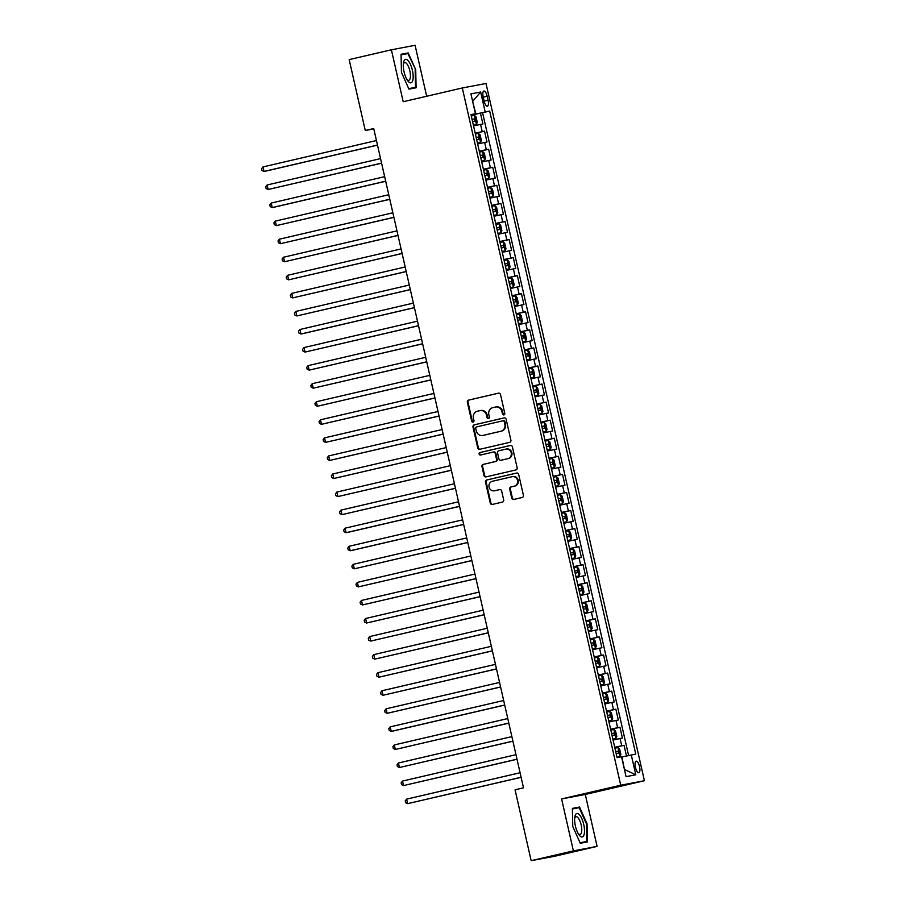 <?xml version="1.0" encoding="UTF-8"?>
<svg xmlns="http://www.w3.org/2000/svg" width="906" height="906" viewBox="0 0 906 906"><rect width="100%" height="100%" fill="white"/><g stroke="black" fill="none" stroke-linecap="round" stroke-linejoin="round"><path stroke-width="1.36" d="M503.917 414.903A1.268 1.189 -100.7 0 0 504.801 413.396L500.52 394.552A1.823 1.699 -100.7 0 0 498.459 393.17L468.617 400.112A1.823 1.699 -100.7 0 0 467.36 402.264L471.641 421.109A1.268 1.189 -100.7 0 0 473.079 422.083A1.268 1.189 -100.7 0 0 473.963 420.565L473.408 418.13A5.821 5.447 -100.7 0 1 477.417 411.222L479.908 410.645A5.821 5.447 -100.7 0 1 486.499 415.084L487.054 417.519A1.268 1.189 -100.7 0 0 488.504 418.493A1.268 1.189 -100.7 0 0 489.376 416.975L488.821 414.54A5.821 5.447 -100.7 0 1 492.841 407.632L495.333 407.054A5.821 5.447 -100.7 0 1 501.924 411.494L502.479 413.94A1.268 1.189 -100.7 0 0 503.917 414.903M639.534 766.567A5.923 2.084 76.9 0 0 636.137 761.176A5.923 2.084 76.9 0 0 635.434 767.337A5.923 2.084 76.9 0 0 638.821 772.727A5.923 2.084 76.9 0 0 639.534 766.567M511.731 498.074A1.823 1.699 -100.7 0 0 513.793 499.455L522.162 497.507A1.823 1.699 -100.7 0 0 523.419 495.356L518.662 474.427A1.823 1.699 -100.7 0 0 516.601 473.045L486.76 479.987A1.823 1.699 -100.7 0 0 485.503 482.139L490.259 503.068A1.823 1.699 -100.7 0 0 492.32 504.449L502.434 502.094A1.823 1.699 -100.7 0 0 503.691 499.942L501.652 490.984A1.823 1.699 -100.7 0 0 499.591 489.602L494.574 490.769A4.858 4.553 -100.7 0 1 489.047 486.964A4.858 4.553 -100.7 0 1 492.422 481.279L512.071 476.715A4.858 4.553 -100.7 0 1 517.598 480.508A4.858 4.553 -100.7 0 1 514.223 486.194L510.95 486.952A1.823 1.699 -100.7 0 0 509.693 489.115L511.731 498.074L512.366 497.949A1.823 1.699 -100.7 0 0 514.144 499.376M561.595 798.945L573.396 850.881L531.165 860.7L554.857 856.204L597.088 846.385L585.287 794.46L644.415 780.712L620.723 785.208L561.595 798.945L585.287 794.46M426.669 96.263L415.084 45.3L391.392 49.796L403.193 101.721L462.309 87.973L620.723 785.208M391.392 49.796L349.172 59.615L365.277 130.509L373.804 128.89M531.165 860.7L515.061 789.806L523.509 787.835L373.725 128.55L365.277 130.509M509.636 442.366A1.823 1.699 -100.7 0 0 510.893 440.214L506.137 419.285A1.823 1.699 -100.7 0 0 504.076 417.904L474.234 424.846A1.823 1.699 -100.7 0 0 472.977 426.998L477.734 447.926A1.823 1.699 -100.7 0 0 479.795 449.308L509.636 442.366M512.4 446.862L517.156 467.779A1.823 1.699 -100.7 0 1 515.899 469.942L486.058 476.884A1.823 1.699 -100.7 0 1 483.997 475.491L481.958 466.533A1.823 1.699 -100.7 0 1 483.215 464.382L495.322 461.562A1.823 1.699 -100.7 0 0 496.579 459.41L495.22 453.464A1.823 1.699 -100.7 0 0 493.158 452.083L480.565 455.016A1.268 1.189 -100.7 0 1 479.115 454.019A1.268 1.189 -100.7 0 1 479.999 452.524L510.338 445.469A1.823 1.699 -100.7 0 1 512.4 446.862M626.488 756L624.053 745.31L614.755 747.473M614.71 747.28L621.72 745.751L620.078 738.526L622.422 738.084L619.953 727.246L610.644 729.409M610.61 729.217L617.62 727.688L615.978 720.463L618.311 720.021L615.853 709.183L606.544 711.346M606.499 711.153L613.509 709.625L611.867 702.399L614.211 701.957L611.743 691.119L602.445 693.283M602.399 693.09L609.41 691.561L607.767 684.336L610.1 683.894L607.643 673.056L598.334 675.219M598.288 675.027L605.31 673.498L603.668 666.272L606.001 665.831L603.543 654.993L594.234 657.156M594.189 656.963L601.199 655.434L599.557 648.209L601.901 647.767L599.432 636.929L590.134 639.092M590.089 638.9L597.099 637.371L595.457 630.146L597.79 629.704L595.333 618.866L586.023 621.029M585.978 620.837L593 619.308L591.358 612.082L593.69 611.641L591.233 600.803L581.924 602.966M581.879 602.773L588.889 601.244L587.247 594.019L589.591 593.577L587.122 582.739L577.813 584.902M577.779 584.71L584.789 583.181L583.147 575.956L585.48 575.514L583.022 564.676L573.713 566.839M573.668 566.646L580.678 565.118L579.036 557.892L581.38 557.45L578.911 546.612L569.614 548.776M569.568 548.583L576.578 547.054L574.936 539.829L577.281 539.387L574.812 528.549L565.503 530.712M565.469 530.52L572.479 528.991L570.837 521.765L573.17 521.324L570.712 510.486L561.403 512.649M561.358 512.456L568.368 510.939L566.726 503.713L569.07 503.26L566.601 492.422L557.303 494.585M557.258 494.393L564.268 492.875L562.626 485.65L564.959 485.197L562.501 474.359L553.192 476.533M553.147 476.33L560.168 474.812L558.526 467.587L560.859 467.134L558.402 456.296L549.093 458.47M549.047 458.266L556.058 456.749L554.415 449.523L556.76 449.082L554.291 438.244L544.993 440.407M544.948 440.214L551.958 438.685L550.316 431.46L552.649 431.018L550.191 420.18L540.882 422.343M540.837 422.151L547.858 420.622L546.216 413.396L548.549 412.955L546.091 402.117L536.782 404.28M536.737 404.087L543.747 402.558L542.105 395.333L544.449 394.891L541.981 384.053L532.671 386.216M532.637 386.024L539.648 384.495L538.005 377.27L540.338 376.828L537.881 365.99L528.572 368.153M528.526 367.961L535.537 366.432L533.894 359.206L536.239 358.765L533.77 347.927L524.472 350.09M524.427 349.897L531.437 348.368L529.795 341.143L532.139 340.701L529.67 329.863L520.361 332.026M520.327 331.834L527.337 330.305L525.695 323.08L528.028 322.638L525.571 311.8L516.261 313.963M516.216 313.77L523.226 312.242L521.584 305.016L523.928 304.575L521.46 293.737L512.162 295.9M512.116 295.707L519.127 294.178L517.485 286.953L519.817 286.511L517.36 275.673L508.051 277.836M508.006 277.644L515.027 276.115L513.385 268.889L515.718 268.448L513.26 257.61L503.951 259.773M503.906 259.58L510.916 258.051L509.274 250.826L511.618 250.384L509.149 239.546L499.852 241.709M499.806 241.517L506.816 239.988L505.174 232.763L507.507 232.321L505.05 221.483L495.741 223.646M495.695 223.454L502.717 221.925L501.075 214.699L503.408 214.258L500.95 203.42L491.641 205.583M491.596 205.39L498.606 203.861L496.964 196.636L499.308 196.194L496.839 185.356L487.53 187.519M487.496 187.327L494.506 185.798L492.864 178.573L495.197 178.131L492.739 167.293L483.43 169.456M483.385 169.263L490.395 167.735L488.753 160.509L491.097 160.068L488.628 149.23L479.331 151.393M479.285 151.2L486.296 149.671L484.653 142.457L486.998 142.004L484.529 131.166L475.174 133.137M475.22 133.329L484.529 131.166M483.204 97.01L484.11 100.985A5.742 2.016 76.9 0 0 487.394 106.206A5.742 2.016 76.9 0 0 488.074 100.238L487.179 96.263A5.742 2.016 76.9 0 0 483.883 91.042A5.742 2.016 76.9 0 0 483.204 97.01M644.415 780.712L486.012 83.488L462.309 87.973M624.483 769.704L621.958 756.997L635.763 754.086L489.67 111.053L471.075 115.073M631.278 754.936L635.797 774.811L626.057 776.657L621.539 756.782L617.065 757.631L470.973 114.598L475.446 113.748L470.939 93.873L480.667 92.027L485.186 111.902M628.617 755.525L482.57 112.695L480.429 113.103L482.887 123.941L473.544 125.911M486.296 149.671L488.628 149.23M490.395 167.735L492.739 167.293M494.506 185.798L496.839 185.356M498.606 203.861L500.95 203.42M502.717 221.925L505.05 221.483M506.816 239.988L509.149 239.546M510.916 258.051L513.26 257.61M515.027 276.115L517.36 275.673M519.127 294.178L521.46 293.737M523.226 312.242L525.571 311.8M527.337 330.305L529.67 329.863M531.437 348.368L533.77 347.927M535.537 366.432L537.881 365.99M539.648 384.495L541.981 384.053M543.747 402.558L546.091 402.117M547.858 420.622L550.191 420.18M551.958 438.685L554.291 438.244M556.058 456.749L558.402 456.296M560.168 474.812L562.501 474.359M564.268 492.875L566.601 492.422M568.368 510.939L570.712 510.486M572.479 528.991L574.812 528.549M576.578 547.054L578.911 546.612M580.678 565.118L583.022 564.676M584.789 583.181L587.122 582.739M588.889 601.244L591.233 600.803M593 619.308L595.333 618.866M597.099 637.371L599.432 636.929M601.199 655.434L603.543 654.993M605.31 673.498L607.643 673.056M609.41 691.561L611.743 691.119M613.509 709.625L615.853 709.183M617.62 727.688L619.953 727.246M621.72 745.751L624.053 745.31M475.865 113.963L472.638 101.381M472.649 101.393L480.667 92.027M471.029 114.881L475.446 113.748M573.396 850.881L597.088 846.385M471.12 115.277L480.429 113.103M482.57 112.695L489.67 111.053M484.653 142.457L477.643 143.975M488.753 160.509L481.743 162.038M492.864 178.573L485.854 180.101M496.964 196.636L489.953 198.165M501.075 214.699L494.053 216.228M505.174 232.763L498.164 234.292M509.274 250.826L502.264 252.355M513.385 268.889L506.363 270.418M517.485 286.953L510.474 288.482M521.584 305.016L514.574 306.545M525.695 323.08L518.685 324.608M529.795 341.143L522.785 342.672M533.894 359.206L526.884 360.735M538.005 377.27L530.995 378.799M542.105 395.333L535.095 396.862M546.216 413.396L539.195 414.925M550.316 431.46L543.306 432.989M554.415 449.523L547.405 451.041M558.526 467.587L551.505 469.104M562.626 485.65L555.616 487.168M566.726 503.713L559.715 505.231M570.837 521.765L563.826 523.294M574.936 539.829L567.926 541.358M579.036 557.892L572.026 559.421M583.147 575.956L576.137 577.484M587.247 594.019L580.236 595.548M591.358 612.082L584.336 613.611M595.457 630.146L588.447 631.675M599.557 648.209L592.547 649.738M603.668 666.272L596.646 667.801M607.767 684.336L600.757 685.865M611.867 702.399L604.857 703.928M615.978 720.463L608.968 721.991M620.078 738.526L613.068 740.055M635.797 774.811L624.834 769.636M401.437 72.378L408.968 89.139L416.103 87.78L415.718 69.671L408.187 52.922L401.052 54.269L401.437 72.378M587.439 841.9L587.043 823.803L579.523 807.042L572.377 808.401L572.773 826.51L580.304 843.26L587.439 841.9M401.199 54.824L408.187 52.922M401.064 54.847L407.859 53.567L415.718 69.671M572.422 808.696L579.523 807.042M504.189 414.812A1.268 1.189 -100.7 0 1 503.113 413.815L502.558 411.381A5.821 5.447 -100.7 0 0 495.967 406.941M480.554 410.52A5.821 5.447 -100.7 0 1 487.145 414.959L487.7 417.394A1.268 1.189 -100.7 0 0 488.764 418.391M498.742 393.125L469.251 399.988A1.823 1.699 -100.7 0 0 467.994 402.151L472.275 420.984A1.268 1.189 -100.7 0 0 473.351 421.981M504.37 417.859L474.869 424.721A1.823 1.699 -100.7 0 0 473.612 426.885L478.368 447.802A1.823 1.699 -100.7 0 0 480.146 449.229M504.257 421.777A1.268 1.189 -100.7 0 0 502.819 420.814L476.624 426.896A1.268 1.189 -100.7 0 0 475.741 428.413L476.33 430.984A5.821 5.447 -100.7 0 0 482.921 435.424L500.825 431.256A5.821 5.447 -100.7 0 0 504.846 424.348L504.257 421.777L504.902 421.664A1.268 1.189 -100.7 0 0 503.453 420.69L503.498 420.678M483.147 435.378A5.821 5.447 -100.7 0 0 483.555 435.299L482.921 435.424M504.902 421.664L505.48 424.235A5.821 5.447 -100.7 0 1 501.471 431.131L483.555 435.299M493.294 452.06L493.804 451.958A1.823 1.699 -100.7 0 1 495.865 453.351L497.213 459.285A1.823 1.699 -100.7 0 1 495.956 461.448L483.861 464.257A1.823 1.699 -100.7 0 0 482.604 466.42L484.631 475.367A1.823 1.699 -100.7 0 0 486.409 476.794M510.633 445.435L480.644 452.411A1.268 1.189 -100.7 0 0 480.961 454.914M507.881 458.64A4.858 4.553 -100.7 0 0 511.256 452.966A4.858 4.553 -100.7 0 0 505.718 449.161L498.798 450.769A1.823 1.699 -100.7 0 0 497.541 452.932L498.9 458.866A1.823 1.699 -100.7 0 0 500.95 460.259L508.515 458.527A4.858 4.553 -100.7 0 0 511.89 452.841A4.858 4.553 -100.7 0 0 506.363 449.036M501.471 460.157A1.823 1.699 -100.7 0 0 501.596 460.135L500.95 460.259M508.515 458.527L501.596 460.135M512.705 476.59A4.858 4.553 -100.7 0 1 518.243 480.395A4.858 4.553 -100.7 0 1 514.868 486.069L511.596 486.839A1.823 1.699 -100.7 0 0 510.338 488.991L512.366 497.949M494.869 490.712A4.858 4.553 -100.7 0 0 495.22 490.644L494.574 490.769M499.885 489.557L495.22 490.644M516.896 473L487.405 479.863A1.823 1.699 -100.7 0 0 486.148 482.015L490.893 502.943A1.823 1.699 -100.7 0 0 492.671 504.37M473.351 125.073L476.386 124.382L477.258 122.333L476.035 116.908L474.336 115.345L471.29 116.002M476.386 124.382L473.34 125.039M376.443 140.543L262.989 166.931L264.02 171.438L265.617 171.143L377.485 145.13M472.558 121.608L474.937 121.087L474.427 118.924L472.071 119.433M262.989 166.931L261.585 168.697L261.993 170.509L264.02 171.438L377.474 145.062M412.4 70.317A12.038 4.236 76.9 0 0 407.519 60.079A12.038 4.236 76.9 0 0 403.487 62.82A12.038 4.236 76.9 0 0 404.076 71.902A12.038 4.236 76.9 0 0 407.632 80.634A12.038 4.236 76.9 0 0 412.423 81.404A12.038 4.236 76.9 0 0 412.4 70.317M406.896 79.479A9.117 3.205 76.9 0 0 408.765 80.34A9.117 3.205 76.9 0 0 409.852 70.872A9.117 3.205 76.9 0 0 404.631 62.582A9.117 3.205 76.9 0 0 403.34 64.19M415.152 69.796L415.537 87.338L408.742 88.629M408.855 88.89L415.537 87.338M579.342 814.664A12.038 4.236 76.9 0 0 574.823 816.952A12.038 4.236 76.9 0 0 578.957 834.766A12.038 4.236 76.9 0 0 579.806 835.796A12.038 4.236 76.9 0 0 584.506 830.417A12.038 4.236 76.9 0 0 579.342 814.664M578.221 833.599A9.117 3.205 76.9 0 0 580.1 834.471A9.117 3.205 76.9 0 0 581.595 827.246A9.117 3.205 76.9 0 0 577.858 817.586A9.117 3.205 76.9 0 0 575.967 816.714A9.117 3.205 76.9 0 0 574.664 818.311M580.191 843.01L586.862 841.459L580.078 842.75M572.399 808.979L579.194 807.688L586.488 823.916L586.862 841.459M477.451 143.137L480.497 142.446L481.369 140.396L480.135 134.971L478.447 133.409L475.39 134.065M480.497 142.446L477.439 143.091M380.554 158.607L267.1 184.994L268.119 189.501L381.596 163.193M476.658 139.66L479.036 139.15L478.538 136.987L476.171 137.497M267.1 184.994L265.696 186.761L266.104 188.573L268.119 189.501L381.573 163.125M481.55 161.2L484.597 160.509L485.469 158.459L484.234 153.035L482.547 151.472L479.489 152.129M484.597 160.509L481.55 161.155M384.654 176.67L271.2 203.057L272.23 207.565L273.827 207.27L385.696 181.257M480.769 157.723L483.136 157.214L482.638 155.051L480.271 155.56M271.2 203.057L269.795 204.824L270.203 206.636L272.23 207.565L385.684 181.189M485.661 179.252L488.696 178.573L489.568 176.523L488.345 171.098L486.647 169.535L483.6 170.192M488.696 178.573L485.65 179.218M388.753 194.733L275.311 221.121L276.33 225.628L389.795 199.32M484.869 175.787L487.247 175.277L486.737 173.114L484.382 173.624M275.311 221.121L273.895 222.887L274.314 224.699L276.33 225.628L389.784 199.252M489.761 197.315L492.807 196.636L493.679 194.586L492.445 189.161L490.758 187.599L487.7 188.255M492.807 196.636L489.75 197.281M392.864 212.797L279.41 239.184L280.441 243.691L393.906 217.383M488.968 193.85L491.346 193.34L490.848 191.177L488.481 191.687M279.41 239.184L278.006 240.951L278.414 242.763L280.441 243.691L393.884 217.315M493.861 215.379L496.907 214.699L497.779 212.65L496.545 207.225L494.857 205.662L491.811 206.319M496.907 214.699L493.861 215.345M396.964 230.86L283.51 257.236L284.541 261.755L398.006 235.435M493.079 211.913L495.446 211.404L494.948 209.229L492.581 209.75M283.51 257.236L282.106 259.014L282.513 260.826L284.541 261.755L397.994 235.379M497.972 233.442L501.018 232.763L501.879 230.713L500.656 225.288L498.957 223.725L495.91 224.382M501.018 232.763L497.96 233.408M401.064 248.924L287.621 275.299L288.64 279.818L402.105 253.499M497.179 229.977L499.557 229.467L499.047 227.293L496.692 227.814M287.621 275.299L286.205 277.077L286.624 278.889L288.64 279.818L402.094 253.442M502.071 251.506L505.118 250.815L505.99 248.776L504.755 243.352L503.068 241.789L500.01 242.446M505.118 250.815L502.06 251.472M405.175 266.987L291.721 293.363L292.751 297.881L406.216 271.562M501.29 248.04L503.645 247.531L503.158 245.356L500.792 245.877M291.721 293.363L290.316 295.141L290.724 296.953L292.751 297.881L406.194 271.506M506.171 269.569L509.217 268.878L510.089 266.828L508.866 261.415L507.167 259.852L504.121 260.509M507.213 259.886L509.24 268.833L506.171 269.535M409.274 285.05L295.82 311.426L296.851 315.945L410.316 289.626M505.389 266.104L507.768 265.594L507.258 263.42L504.891 263.94M295.82 311.426L294.416 313.204L294.824 315.016L296.851 315.945L410.305 289.569M510.282 287.632L513.328 286.942L514.2 284.892L512.966 279.478L511.267 277.916L508.221 278.572M513.328 286.942L510.271 287.598M413.385 303.114L299.931 329.49L300.951 334.008L302.559 333.702L414.416 307.689M509.489 284.167L511.856 283.657L511.369 281.483L509.002 282.004M299.931 329.49L298.516 331.268L298.935 333.068L300.951 334.008L414.404 307.632M514.381 305.696L517.428 305.005L518.3 302.955L517.066 297.542L515.378 295.979L512.32 296.636M515.423 296.013L517.451 304.96L514.381 305.662M417.485 321.177L304.031 347.553L305.062 352.072L418.527 325.752M513.6 302.23L515.967 301.709L515.469 299.546L513.102 300.067M304.031 347.553L302.627 349.331L303.034 351.132L305.062 352.072L418.515 325.684M518.492 323.759L521.528 323.068L522.4 321.018L521.177 315.605L519.478 314.042L516.431 314.699M521.528 323.068L518.481 323.725M421.584 339.24L308.131 365.616L309.161 370.135L422.626 343.816M517.7 320.294L520.067 319.784L519.568 317.61L517.213 318.131M308.131 365.616L306.726 367.394L307.134 369.195L309.161 370.135L422.615 343.748M522.592 341.822L525.639 341.132L526.511 339.082L525.276 333.668L523.589 332.106L520.531 332.751M523.623 332.14L525.661 341.086L522.581 341.789M425.695 357.304L312.242 383.68L313.261 388.198L426.737 361.879M521.799 338.357L524.178 337.836L523.679 335.673L521.312 336.194M312.242 383.68L310.837 385.458L311.245 387.258L313.261 388.198L426.715 361.811M526.692 359.886L529.738 359.195L530.61 357.145L529.376 351.732L527.688 350.169L524.631 350.815M529.738 359.195L526.692 359.852M429.795 375.367L316.341 401.743L317.372 406.262L430.837 379.942M525.91 356.42L528.277 355.899L527.779 353.736L525.412 354.246M316.341 401.743L314.937 403.521L315.345 405.322L317.372 406.262L430.826 379.874M530.803 377.949L533.838 377.258L534.71 375.209L533.487 369.795L531.788 368.232L528.742 368.878M531.833 368.266L533.861 377.213L530.791 377.915M433.895 393.43L320.452 419.806L321.471 424.325L434.937 398.006M530.01 374.484L532.388 373.963L531.879 371.8L529.523 372.309M320.452 419.806L319.037 421.584L319.456 423.385L321.471 424.325L434.925 397.938M534.902 396.013L537.949 395.322L538.821 393.272L537.586 387.859L535.899 386.296L532.841 386.941M537.949 395.322L534.891 395.979M438.006 411.494L324.552 437.87L325.582 442.388L439.048 416.069M534.11 392.547L536.488 392.026L535.99 389.863L533.623 390.373M324.552 437.87L323.148 439.648L323.555 441.449L325.582 442.388L439.025 416.001M539.002 414.076L542.048 413.385L542.92 411.335L541.686 405.922L539.999 404.359L536.952 405.005M540.044 404.393L542.071 413.34L539.002 414.042M442.105 429.546L328.651 455.933L329.682 460.452L443.147 434.133M538.221 410.611L540.588 410.09L540.089 407.927L537.722 408.436M328.651 455.933L327.247 457.711L327.655 459.512L329.682 460.452L443.136 434.065M543.113 432.139L546.159 431.449L547.02 429.399L545.797 423.985L544.098 422.423L541.052 423.068M546.159 431.449L543.102 432.105M446.205 447.609L332.762 473.997L333.782 478.515L447.247 452.196M542.32 428.674L544.699 428.153L544.189 425.99L541.833 426.5M332.762 473.997L331.347 475.775L331.766 477.575L333.782 478.515L447.236 452.128M547.213 450.203L550.259 449.512L551.131 447.462L549.897 442.049L548.209 440.475L545.152 441.131M550.259 449.512L547.201 450.169M450.316 465.673L336.862 492.06L337.893 496.579L451.358 470.259M546.431 446.737L548.798 446.216L548.3 444.053L545.933 444.563M336.862 492.06L335.458 493.838L335.866 495.639L337.893 496.579L451.335 470.191M551.312 468.266L554.359 467.575L555.231 465.525L554.008 460.101L552.309 458.538L549.263 459.195M554.359 467.575L551.312 468.232M454.416 483.736L340.962 510.123L341.992 514.642L455.458 488.323M550.531 464.801L552.909 464.28L552.4 462.117L550.033 462.626M340.962 510.123L339.557 511.89L339.965 513.702L341.992 514.642L455.446 488.255M555.423 486.329L558.47 485.639L559.342 483.589L558.107 478.164L556.409 476.601L553.362 477.258M558.47 485.639L555.412 486.296M458.527 501.799L345.073 528.187L346.092 532.694L347.7 532.4L459.557 506.386M554.631 482.864L557.009 482.343L556.51 480.18L554.144 480.69M345.073 528.187L343.657 529.953L344.076 531.765L346.092 532.694L459.546 506.318M559.523 504.393L562.569 503.702L563.441 501.652L562.207 496.228L560.52 494.665L557.462 495.322M562.569 503.702L559.523 504.359M462.626 519.863L349.172 546.25L350.203 550.757L351.8 550.463L463.668 524.449M558.742 500.916L561.108 500.406L560.61 498.243L558.243 498.753M349.172 546.25L347.768 548.017L348.176 549.829L350.203 550.757L463.657 524.381M563.634 522.456L566.669 521.765L567.541 519.716L566.318 514.291L564.619 512.728L561.573 513.385M566.669 521.765L563.623 522.411M466.726 537.926L353.283 564.313L354.303 568.821L467.768 542.513M562.841 518.979L565.219 518.47L564.71 516.307L562.354 516.816M353.283 564.313L351.868 566.08L352.275 567.892L354.303 568.821L467.756 542.445M570.78 539.829L567.722 540.474L570.78 539.829L571.652 537.779L570.418 532.354L568.73 530.791L565.672 531.448M470.837 555.99L357.383 582.377L358.402 586.884L471.879 560.576M566.941 537.043L569.319 536.533L568.821 534.37L566.454 534.88M357.383 582.377L355.979 584.144L356.386 585.956L358.402 586.884L471.856 560.508M574.88 557.892L571.833 558.538L574.88 557.892L575.752 555.842L574.517 550.418L572.83 548.855L569.772 549.512M474.937 574.053L361.483 600.44L362.513 604.948L475.978 578.64M571.052 555.106L573.407 554.597L572.92 552.434L570.554 552.943M361.483 600.44L360.078 602.207L360.486 604.019L362.513 604.948L475.967 578.572M578.979 575.956L575.933 576.601L578.979 575.956L579.851 573.906L578.628 568.481L576.929 566.918L573.883 567.575M479.036 592.116L365.594 618.504L366.613 623.011L480.078 596.703M575.151 573.17L577.53 572.66L577.02 570.486L574.664 571.007M365.594 618.504L364.178 620.27L364.597 622.082L366.613 623.011L480.067 596.635M580.044 594.698L583.09 594.019L583.962 591.969L582.728 586.544L581.04 584.982L577.983 585.638M583.09 594.019L580.033 594.664M483.147 610.18L369.693 636.556L370.724 641.074L484.189 614.755M579.251 591.233L581.618 590.723L581.131 588.549L578.764 589.07M369.693 636.556L368.289 638.334L368.697 640.146L370.724 641.074L484.166 614.698M587.19 612.082L584.144 612.728L587.19 612.082L588.062 610.032L586.828 604.608L585.185 603.079L582.094 603.702M487.247 628.243L373.793 654.619L374.824 659.138L488.289 632.818M585.185 603.079L587.213 612.026M583.362 609.296L585.729 608.787L585.231 606.612L582.864 607.133M373.793 654.619L372.389 656.397L372.796 658.209L374.824 659.138L488.277 632.762M588.254 630.825L591.301 630.134L592.162 628.096L590.938 622.671L589.24 621.108L586.193 621.765M591.301 630.134L588.243 630.791M491.346 646.306L377.904 672.682L378.923 677.201L492.388 650.882M587.462 627.36L589.829 626.85L589.33 624.676L586.975 625.197M377.904 672.682L376.488 674.46L376.907 676.272L378.923 677.201L492.377 650.825M595.401 648.198L592.343 648.855L595.401 648.198L596.273 646.148L595.038 640.735L593.396 639.206L590.293 639.829M495.457 664.37L382.004 690.746L383.034 695.264L496.499 668.945M593.396 639.206L595.423 648.152M591.573 645.423L593.94 644.902L593.441 642.739L591.074 643.26M382.004 690.746L380.599 692.524L381.007 694.324L383.034 695.264L496.477 668.888M599.5 666.261L596.454 666.918L599.5 666.261L600.372 664.211L599.149 658.798L597.45 657.235L594.404 657.892M499.557 682.433L386.103 708.809L387.134 713.328L500.599 687.008M595.672 663.486L598.039 662.977L597.541 660.802L595.174 661.323M386.103 708.809L384.699 710.587L385.107 712.388L387.134 713.328L500.588 686.952M603.611 684.324L600.553 684.981L603.611 684.324L604.483 682.275L603.249 676.861L601.55 675.298L598.504 675.955M503.668 700.497L390.214 726.872L391.233 731.391L392.842 731.085L504.699 705.072M599.772 681.55L602.15 681.029L601.652 678.866L599.285 679.387M390.214 726.872L388.799 728.65L389.218 730.451L391.233 731.391L504.687 705.004M607.711 702.388L604.664 703.045L607.711 702.388L608.583 700.338L607.348 694.925L605.661 693.362L602.603 694.019M507.768 718.56L394.314 744.936L395.344 749.455L508.81 723.135M603.883 699.613L606.25 699.092L605.752 696.929L603.385 697.45M394.314 744.936L392.91 746.714L393.317 748.515L395.344 749.455L508.798 723.067M611.81 720.451L608.764 721.108L611.81 720.451L612.683 718.401L611.459 712.988L609.761 711.425L606.714 712.071M511.867 736.623L398.425 762.999L399.444 767.518L512.909 741.199M609.851 714.993L607.496 715.502L609.851 714.993L610.361 717.156L607.983 717.677M398.425 762.999L397.009 764.777L397.417 766.578L399.444 767.518L512.898 741.131M615.921 738.515L612.864 739.171L615.921 738.515L616.793 736.465L615.559 731.051L613.872 729.489L610.814 730.134M515.978 754.687L402.524 781.063L403.544 785.581L517.02 759.262M613.962 733.056L611.595 733.566L613.962 733.056L614.461 735.219L612.082 735.74M402.524 781.063L401.12 782.841L401.528 784.641L403.544 785.581L516.998 759.194M620.021 756.578L616.975 757.235L620.021 756.578L620.893 754.528L619.659 749.115L617.971 747.552L614.914 748.197M520.078 772.75L406.624 799.126L407.655 803.645L521.12 777.325M618.062 751.119L615.695 751.629L618.062 751.119L618.56 753.282L616.193 753.803M406.624 799.126L405.22 800.904L405.628 802.705L407.655 803.645L521.109 777.257M482.196 131.619L480.554 124.394M483.238 97.18L487.179 96.263M484.144 101.155L488.074 100.238M502.558 411.381L501.924 411.494M487.7 417.394L487.054 417.519M487.145 414.959L486.499 415.084M472.275 420.984L471.641 421.109M467.994 402.151L467.36 402.264M469.251 399.988L468.617 400.112M503.113 413.815L502.479 413.94M478.368 447.802L477.734 447.926M473.612 426.885L472.977 426.998M474.869 424.721L474.234 424.846M501.471 431.131L500.825 431.256M505.48 424.235L504.846 424.348M484.631 475.367L483.997 475.491M482.604 466.42L481.958 466.533M483.861 464.257L483.215 464.382M495.956 461.448L495.322 461.562M497.213 459.285L496.579 459.41M495.865 453.351L495.22 453.464M480.644 452.411L479.999 452.524M510.338 488.991L509.693 489.115M511.596 486.839L510.95 486.952M514.868 486.069L514.223 486.194M490.893 502.943L490.259 503.068M486.148 482.015L485.503 482.139M487.405 479.863L486.76 479.987M476.409 124.326L474.382 115.39M472.071 119.467L474.427 118.924M480.52 142.389L478.481 133.454M476.182 137.531L478.538 136.987M484.619 160.453L482.592 151.517M480.282 155.594L482.638 155.051M488.719 178.516L486.692 169.581M484.382 173.658L486.737 173.114M492.83 196.579L490.792 187.644M488.493 191.721L490.848 191.177M496.93 214.643L494.903 205.707M492.592 209.784L494.948 209.229M501.041 232.706L499.002 223.771M496.692 227.848L499.047 227.293M505.14 250.769L503.113 241.823M500.803 245.911L503.158 245.356M504.902 263.974L507.258 263.42M513.351 286.896L511.312 277.949M509.002 282.038L511.369 281.483M513.113 300.101L515.469 299.546M521.55 323.023L519.523 314.076M517.213 318.165L519.568 317.61M521.324 336.228L523.679 335.673M529.761 359.15L527.734 350.203M525.423 354.28L527.779 353.736M529.523 372.343L531.879 371.8M537.971 395.276L535.933 386.33M533.634 390.407L535.99 389.863M537.734 408.47L540.089 407.927M546.182 431.392L544.144 422.456M541.833 426.533L544.189 425.99M550.282 449.455L548.255 440.52M545.944 444.597L548.3 444.053M554.381 467.519L552.354 458.583M550.044 462.66L552.4 462.117M558.492 485.582L556.454 476.647M554.144 480.724L556.51 480.18M562.592 503.645L560.565 494.71M558.255 498.787L560.61 498.243M566.692 521.709L564.665 512.773M562.354 516.85L564.71 516.307M570.803 539.772L568.764 530.837M566.465 534.914L568.821 534.37M574.902 557.836L572.875 548.9M570.565 552.977L572.92 552.434M579.002 575.899L576.975 566.963M574.664 571.04L577.02 570.486M583.113 593.962L581.074 585.027M578.775 589.104L581.131 588.549M582.875 607.167L585.231 606.612M591.324 630.089L589.285 621.142M586.975 625.231L589.33 624.676M591.086 643.294L593.441 642.739M599.523 666.216L597.496 657.269M595.185 661.357L597.541 660.802M603.634 684.279L601.595 675.332M599.296 679.421L601.652 678.866M607.733 702.343L605.706 693.396M603.396 697.484L605.752 696.929M611.833 720.406L609.806 711.459M615.944 738.469L613.906 729.523M620.044 756.533L618.017 747.586M496.171 406.896L495.537 407.009M480.758 410.475L480.112 410.599M483.351 435.344L482.717 435.469M493.872 451.947L493.226 452.071M506.533 449.002L505.899 449.127M501.528 460.146L500.893 460.271M512.875 476.556L512.241 476.669M495.05 490.678L494.404 490.803"/></g></svg>
